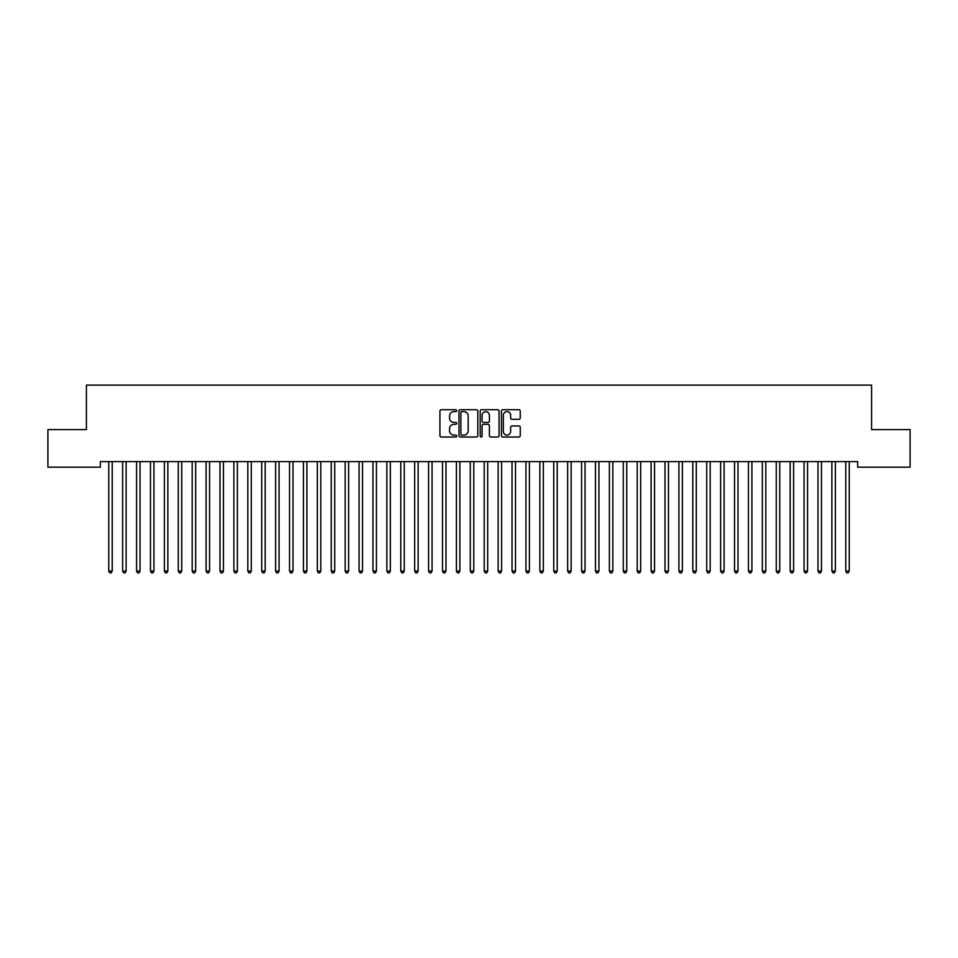 <?xml version="1.0" encoding="UTF-8"?>
<svg xmlns="http://www.w3.org/2000/svg" width="958" height="958" viewBox="0 0 958 958"><rect width="100%" height="100%" fill="white"/><g stroke="black" fill="none" stroke-linecap="round" stroke-linejoin="round"><path stroke-width="1.44" d="M456.75 410.671A0.958 0.958 0 0 0 455.792 409.713L441.291 409.713A1.365 1.365 0 0 0 439.926 411.078L439.926 435.651A1.365 1.365 0 0 0 441.291 437.016L455.792 437.016A0.958 0.958 0 0 0 456.75 436.058A0.958 0.958 0 0 0 455.792 435.1L453.912 435.1A4.371 4.371 0 0 1 449.553 430.729L449.553 428.681A4.371 4.371 0 0 1 453.912 424.31L455.792 424.31A0.958 0.958 0 0 0 456.75 423.364A0.958 0.958 0 0 0 455.792 422.406L453.912 422.406A4.371 4.371 0 0 1 449.553 418.035L449.553 415.988A4.371 4.371 0 0 1 453.912 411.617L455.792 411.617A0.958 0.958 0 0 0 456.75 410.671M518.889 419.329A1.365 1.365 0 0 0 520.254 417.963L520.254 411.078A1.365 1.365 0 0 0 518.889 409.713L502.782 409.713A1.365 1.365 0 0 0 501.417 411.078L501.417 435.651A1.365 1.365 0 0 0 502.782 437.016L518.889 437.016A1.365 1.365 0 0 0 520.254 435.651L520.254 427.316A1.365 1.365 0 0 0 518.889 425.951L512.003 425.951A1.365 1.365 0 0 0 510.638 427.316L510.638 431.447A3.652 3.652 0 0 1 506.986 435.1A3.652 3.652 0 0 1 503.333 431.447L503.333 415.269A3.652 3.652 0 0 1 506.986 411.617A3.652 3.652 0 0 1 510.638 415.269L510.638 417.963A1.365 1.365 0 0 0 512.003 419.329L518.889 419.329M857.673 461.6L100.327 461.6L100.327 467.169L47.9 467.169L47.9 429.615L86.424 429.615L86.424 385.116L871.576 385.116L871.576 429.615L910.1 429.615L910.1 467.169L857.673 467.169L857.673 461.6M477.803 411.078A1.365 1.365 0 0 0 476.437 409.713L460.331 409.713A1.365 1.365 0 0 0 458.966 411.078L458.966 435.651A1.365 1.365 0 0 0 460.331 437.016L476.437 437.016A1.365 1.365 0 0 0 477.803 435.651L477.803 411.078M481.563 409.713L497.669 409.713A1.365 1.365 0 0 1 499.034 411.078L499.034 435.651A1.365 1.365 0 0 1 497.669 437.016L490.771 437.016A1.365 1.365 0 0 1 489.406 435.651L489.406 425.675A1.365 1.365 0 0 0 488.041 424.31L483.467 424.31A1.365 1.365 0 0 0 482.102 425.675L482.102 436.058A0.958 0.958 0 0 1 481.156 437.016A0.958 0.958 0 0 1 480.197 436.058L480.197 411.078A1.365 1.365 0 0 1 481.563 409.713M461.84 411.617A0.958 0.958 0 0 0 460.882 412.575L460.882 434.142A0.958 0.958 0 0 0 461.84 435.1L463.816 435.1A4.371 4.371 0 0 0 468.187 430.729L468.187 415.988A4.371 4.371 0 0 0 463.816 411.617L461.84 411.617M489.406 415.341A3.652 3.652 0 0 0 485.754 411.689A3.652 3.652 0 0 0 482.102 415.341L482.102 421.041A1.365 1.365 0 0 0 483.467 422.406L488.041 422.406A1.365 1.365 0 0 0 489.406 421.041L489.406 415.341M112.218 462.331A1.389 1.389 -179.6 0 1 112.314 461.804A1.389 1.389 179.6 0 0 112.218 462.331L112.218 571.076L108.745 571.076L108.745 462.331A1.389 1.389 179.6 0 0 108.637 461.804A1.389 1.389 -179.6 0 1 108.745 462.331M112.218 571.076L111.176 572.884L109.787 572.884L108.745 571.076M126.121 462.331A1.389 1.389 -179.6 0 1 126.228 461.804A1.389 1.389 179.6 0 0 126.121 462.331L126.121 571.076L122.648 571.076L122.648 462.331A1.389 1.389 179.6 0 0 122.552 461.804A1.389 1.389 -179.6 0 1 122.648 462.331M140.036 462.331A1.389 1.389 -179.6 0 1 140.131 461.804A1.389 1.389 179.6 0 0 140.036 462.331L140.036 571.076L136.551 571.076L136.551 462.331A1.389 1.389 179.6 0 0 136.455 461.804A1.389 1.389 -179.6 0 1 136.551 462.331M126.121 571.076L125.079 572.884L123.69 572.884L122.648 571.076M140.036 571.076L138.982 572.884L137.593 572.884L136.551 571.076M153.939 462.331A1.389 1.389 -179.6 0 1 154.034 461.804A1.389 1.389 179.6 0 0 153.939 462.331L153.939 571.076L150.466 571.076L150.466 462.331A1.389 1.389 179.6 0 0 150.358 461.804A1.389 1.389 -179.6 0 1 150.466 462.331M167.842 462.331A1.389 1.389 -179.6 0 1 167.949 461.804A1.389 1.389 179.6 0 0 167.842 462.331L167.842 571.076L164.369 571.076L164.369 462.331A1.389 1.389 179.6 0 0 164.261 461.804A1.389 1.389 -179.6 0 1 164.369 462.331M153.939 571.076L152.897 572.884L151.508 572.884L150.466 571.076M167.842 571.076L166.8 572.884L165.411 572.884L164.369 571.076M181.745 462.331A1.389 1.389 -179.6 0 1 181.852 461.804A1.389 1.389 179.6 0 0 181.745 462.331L181.745 571.076L178.272 571.076L178.272 462.331A1.389 1.389 179.6 0 0 178.176 461.804A1.389 1.389 -179.6 0 1 178.272 462.331M181.745 571.076L180.703 572.884L179.314 572.884L178.272 571.076M195.66 462.331A1.389 1.389 -179.6 0 1 195.755 461.804A1.389 1.389 179.6 0 0 195.66 462.331L195.66 571.076L192.175 571.076L192.175 462.331A1.389 1.389 179.6 0 0 192.079 461.804A1.389 1.389 -179.6 0 1 192.175 462.331M195.66 571.076L194.618 572.884L193.217 572.884L192.175 571.076M209.562 462.331A1.389 1.389 -179.6 0 1 209.658 461.804A1.389 1.389 179.6 0 0 209.562 462.331L209.562 571.076L206.09 571.076L206.09 462.331A1.389 1.389 179.6 0 0 205.982 461.804A1.389 1.389 -179.6 0 1 206.09 462.331M223.465 462.331A1.389 1.389 -179.6 0 1 223.573 461.804A1.389 1.389 179.6 0 0 223.465 462.331L223.465 571.076L219.993 571.076L219.993 462.331A1.389 1.389 179.6 0 0 219.897 461.804A1.389 1.389 -179.6 0 1 219.993 462.331M237.38 462.331A1.389 1.389 -179.6 0 1 237.476 461.804A1.389 1.389 179.6 0 0 237.38 462.331L237.38 571.076L233.896 571.076L233.896 462.331A1.389 1.389 179.6 0 0 233.8 461.804A1.389 1.389 -179.6 0 1 233.896 462.331M251.283 462.331A1.389 1.389 -179.6 0 1 251.379 461.804A1.389 1.389 179.6 0 0 251.283 462.331L251.283 571.076L247.811 571.076L247.811 462.331A1.389 1.389 179.6 0 0 247.703 461.804A1.389 1.389 -179.6 0 1 247.811 462.331M265.186 462.331A1.389 1.389 -179.6 0 1 265.294 461.804A1.389 1.389 179.6 0 0 265.186 462.331L265.186 571.076L261.714 571.076L261.714 462.331A1.389 1.389 179.6 0 0 261.606 461.804A1.389 1.389 -179.6 0 1 261.714 462.331M279.089 462.331A1.389 1.389 -179.6 0 1 279.197 461.804A1.389 1.389 179.6 0 0 279.089 462.331L279.089 571.076L275.617 571.076L275.617 462.331A1.389 1.389 179.6 0 0 275.521 461.804A1.389 1.389 -179.6 0 1 275.617 462.331M293.004 462.331A1.389 1.389 -179.6 0 1 293.1 461.804A1.389 1.389 179.6 0 0 293.004 462.331L293.004 571.076L289.52 571.076L289.52 462.331A1.389 1.389 179.6 0 0 289.424 461.804A1.389 1.389 -179.6 0 1 289.52 462.331M306.907 462.331A1.389 1.389 -179.6 0 1 307.003 461.804A1.389 1.389 179.6 0 0 306.907 462.331L306.907 571.076L303.435 571.076L303.435 462.331A1.389 1.389 179.6 0 0 303.327 461.804A1.389 1.389 -179.6 0 1 303.435 462.331M320.81 462.331A1.389 1.389 -179.6 0 1 320.918 461.804A1.389 1.389 179.6 0 0 320.81 462.331L320.81 571.076L317.337 571.076L317.337 462.331A1.389 1.389 179.6 0 0 317.242 461.804A1.389 1.389 -179.6 0 1 317.337 462.331M209.562 571.076L208.521 572.884L207.132 572.884L206.09 571.076M223.465 571.076L222.424 572.884L221.035 572.884L219.993 571.076M237.38 571.076L236.327 572.884L234.938 572.884L233.896 571.076M251.283 571.076L250.242 572.884L248.852 572.884L247.811 571.076M265.186 571.076L264.145 572.884L262.755 572.884L261.714 571.076M279.089 571.076L278.048 572.884L276.658 572.884L275.617 571.076M293.004 571.076L291.962 572.884L290.573 572.884L289.52 571.076M306.907 571.076L305.865 572.884L304.476 572.884L303.435 571.076M320.81 571.076L319.768 572.884L318.379 572.884L317.337 571.076M334.725 462.331A1.389 1.389 -179.6 0 1 334.821 461.804A1.389 1.389 179.6 0 0 334.725 462.331L334.725 571.076L331.24 571.076L331.24 462.331A1.389 1.389 179.6 0 0 331.145 461.804A1.389 1.389 -179.6 0 1 331.24 462.331M334.725 571.076L333.683 572.884L332.282 572.884L331.24 571.076M348.628 462.331A1.389 1.389 -179.6 0 1 348.724 461.804A1.389 1.389 179.6 0 0 348.628 462.331L348.628 571.076L345.155 571.076L345.155 462.331A1.389 1.389 179.6 0 0 345.048 461.804A1.389 1.389 -179.6 0 1 345.155 462.331M348.628 571.076L347.586 572.884L346.197 572.884L345.155 571.076M362.531 462.331A1.389 1.389 -179.6 0 1 362.639 461.804A1.389 1.389 179.6 0 0 362.531 462.331L362.531 571.076L359.058 571.076L359.058 462.331A1.389 1.389 179.6 0 0 358.951 461.804A1.389 1.389 -179.6 0 1 359.058 462.331M362.531 571.076L361.489 572.884L360.1 572.884L359.058 571.076M376.434 462.331A1.389 1.389 -179.6 0 1 376.542 461.804A1.389 1.389 179.6 0 0 376.434 462.331L376.434 571.076L372.961 571.076L372.961 462.331A1.389 1.389 179.6 0 0 372.866 461.804A1.389 1.389 -179.6 0 1 372.961 462.331M376.434 571.076L375.392 572.884L374.003 572.884L372.961 571.076M390.349 462.331A1.389 1.389 -179.6 0 1 390.445 461.804A1.389 1.389 179.6 0 0 390.349 462.331L390.349 571.076L386.864 571.076L386.864 462.331A1.389 1.389 179.6 0 0 386.769 461.804A1.389 1.389 -179.6 0 1 386.864 462.331M390.349 571.076L389.307 572.884L387.918 572.884L386.864 571.076M404.252 462.331A1.389 1.389 -179.6 0 1 404.348 461.804A1.389 1.389 179.6 0 0 404.252 462.331L404.252 571.076L400.779 571.076L400.779 462.331A1.389 1.389 179.6 0 0 400.672 461.804A1.389 1.389 -179.6 0 1 400.779 462.331M404.252 571.076L403.21 572.884L401.821 572.884L400.779 571.076M418.155 462.331A1.389 1.389 -179.6 0 1 418.263 461.804A1.389 1.389 179.6 0 0 418.155 462.331L418.155 571.076L414.682 571.076L414.682 462.331A1.389 1.389 179.6 0 0 414.586 461.804A1.389 1.389 -179.6 0 1 414.682 462.331M418.155 571.076L417.113 572.884L415.724 572.884L414.682 571.076M432.07 462.331A1.389 1.389 -179.6 0 1 432.166 461.804A1.389 1.389 179.6 0 0 432.07 462.331L432.07 571.076L428.585 571.076L428.585 462.331A1.389 1.389 179.6 0 0 428.489 461.804A1.389 1.389 -179.6 0 1 428.585 462.331M432.07 571.076L431.028 572.884L429.627 572.884L428.585 571.076M445.973 462.331A1.389 1.389 -179.6 0 1 446.069 461.804A1.389 1.389 179.6 0 0 445.973 462.331L445.973 571.076L442.5 571.076L442.5 462.331A1.389 1.389 179.6 0 0 442.392 461.804A1.389 1.389 -179.6 0 1 442.5 462.331M445.973 571.076L444.931 572.884L443.542 572.884L442.5 571.076M459.876 462.331A1.389 1.389 -179.6 0 1 459.984 461.804A1.389 1.389 179.6 0 0 459.876 462.331L459.876 571.076L456.403 571.076L456.403 462.331A1.389 1.389 179.6 0 0 456.307 461.804A1.389 1.389 -179.6 0 1 456.403 462.331M459.876 571.076L458.834 572.884L457.445 572.884L456.403 571.076M473.791 462.331A1.389 1.389 -179.6 0 1 473.887 461.804A1.389 1.389 179.6 0 0 473.791 462.331L473.791 571.076L470.306 571.076L470.306 462.331A1.389 1.389 179.6 0 0 470.21 461.804A1.389 1.389 -179.6 0 1 470.306 462.331M473.791 571.076L472.737 572.884L471.348 572.884L470.306 571.076M487.694 462.331A1.389 1.389 -179.6 0 1 487.79 461.804A1.389 1.389 179.6 0 0 487.694 462.331L487.694 571.076L484.209 571.076L484.209 462.331A1.389 1.389 179.6 0 0 484.113 461.804A1.389 1.389 -179.6 0 1 484.209 462.331M487.694 571.076L486.652 572.884L485.263 572.884L484.209 571.076M501.597 462.331A1.389 1.389 -179.6 0 1 501.693 461.804A1.389 1.389 179.6 0 0 501.597 462.331L501.597 571.076L498.124 571.076L498.124 462.331A1.389 1.389 179.6 0 0 498.016 461.804A1.389 1.389 -179.6 0 1 498.124 462.331M501.597 571.076L500.555 572.884L499.166 572.884L498.124 571.076M515.5 462.331A1.389 1.389 -179.6 0 1 515.608 461.804A1.389 1.389 179.6 0 0 515.5 462.331L515.5 571.076L512.027 571.076L512.027 462.331A1.389 1.389 179.6 0 0 511.931 461.804A1.389 1.389 -179.6 0 1 512.027 462.331M515.5 571.076L514.458 572.884L513.069 572.884L512.027 571.076M529.415 462.331A1.389 1.389 -179.6 0 1 529.511 461.804A1.389 1.389 179.6 0 0 529.415 462.331L529.415 571.076L525.93 571.076L525.93 462.331A1.389 1.389 179.6 0 0 525.834 461.804A1.389 1.389 -179.6 0 1 525.93 462.331M529.415 571.076L528.373 572.884L526.972 572.884L525.93 571.076M543.318 462.331A1.389 1.389 -179.6 0 1 543.414 461.804A1.389 1.389 179.6 0 0 543.318 462.331L543.318 571.076L539.845 571.076L539.845 462.331A1.389 1.389 179.6 0 0 539.737 461.804A1.389 1.389 -179.6 0 1 539.845 462.331M543.318 571.076L542.276 572.884L540.887 572.884L539.845 571.076M557.221 462.331A1.389 1.389 -179.6 0 1 557.328 461.804A1.389 1.389 179.6 0 0 557.221 462.331L557.221 571.076L553.748 571.076L553.748 462.331A1.389 1.389 179.6 0 0 553.652 461.804A1.389 1.389 -179.6 0 1 553.748 462.331M557.221 571.076L556.179 572.884L554.79 572.884L553.748 571.076M571.136 462.331A1.389 1.389 -179.6 0 1 571.231 461.804A1.389 1.389 179.6 0 0 571.136 462.331L571.136 571.076L567.651 571.076L567.651 462.331A1.389 1.389 179.6 0 0 567.555 461.804A1.389 1.389 -179.6 0 1 567.651 462.331M571.136 571.076L570.082 572.884L568.693 572.884L567.651 571.076M585.039 462.331A1.389 1.389 -179.6 0 1 585.134 461.804A1.389 1.389 179.6 0 0 585.039 462.331L585.039 571.076L581.566 571.076L581.566 462.331A1.389 1.389 179.6 0 0 581.458 461.804A1.389 1.389 -179.6 0 1 581.566 462.331M585.039 571.076L583.997 572.884L582.608 572.884L581.566 571.076M598.942 462.331A1.389 1.389 -179.6 0 1 599.049 461.804A1.389 1.389 179.6 0 0 598.942 462.331L598.942 571.076L595.469 571.076L595.469 462.331A1.389 1.389 179.6 0 0 595.361 461.804A1.389 1.389 -179.6 0 1 595.469 462.331M598.942 571.076L597.9 572.884L596.511 572.884L595.469 571.076M612.845 462.331A1.389 1.389 -179.6 0 1 612.952 461.804A1.389 1.389 179.6 0 0 612.845 462.331L612.845 571.076L609.372 571.076L609.372 462.331A1.389 1.389 179.6 0 0 609.276 461.804A1.389 1.389 -179.6 0 1 609.372 462.331M612.845 571.076L611.803 572.884L610.414 572.884L609.372 571.076M626.76 462.331A1.389 1.389 -179.6 0 1 626.855 461.804A1.389 1.389 179.6 0 0 626.76 462.331L626.76 571.076L623.275 571.076L623.275 462.331A1.389 1.389 179.6 0 0 623.179 461.804A1.389 1.389 -179.6 0 1 623.275 462.331M626.76 571.076L625.718 572.884L624.317 572.884L623.275 571.076M640.663 462.331A1.389 1.389 -179.6 0 1 640.758 461.804A1.389 1.389 179.6 0 0 640.663 462.331L640.663 571.076L637.19 571.076L637.19 462.331A1.389 1.389 179.6 0 0 637.082 461.804A1.389 1.389 -179.6 0 1 637.19 462.331M640.663 571.076L639.621 572.884L638.232 572.884L637.19 571.076M654.565 462.331A1.389 1.389 -179.6 0 1 654.673 461.804A1.389 1.389 179.6 0 0 654.565 462.331L654.565 571.076L651.093 571.076L651.093 462.331A1.389 1.389 179.6 0 0 650.997 461.804A1.389 1.389 -179.6 0 1 651.093 462.331M654.565 571.076L653.524 572.884L652.135 572.884L651.093 571.076M668.48 462.331A1.389 1.389 -179.6 0 1 668.576 461.804A1.389 1.389 179.6 0 0 668.48 462.331L668.48 571.076L664.996 571.076L664.996 462.331A1.389 1.389 179.6 0 0 664.9 461.804A1.389 1.389 -179.6 0 1 664.996 462.331M668.48 571.076L667.427 572.884L666.038 572.884L664.996 571.076M682.383 462.331A1.389 1.389 -179.6 0 1 682.479 461.804A1.389 1.389 179.6 0 0 682.383 462.331L682.383 571.076L678.911 571.076L678.911 462.331A1.389 1.389 179.6 0 0 678.803 461.804A1.389 1.389 -179.6 0 1 678.911 462.331M682.383 571.076L681.342 572.884L679.952 572.884L678.911 571.076M696.286 462.331A1.389 1.389 -179.6 0 1 696.394 461.804A1.389 1.389 179.6 0 0 696.286 462.331L696.286 571.076L692.814 571.076L692.814 462.331A1.389 1.389 179.6 0 0 692.706 461.804A1.389 1.389 -179.6 0 1 692.814 462.331M696.286 571.076L695.245 572.884L693.855 572.884L692.814 571.076M710.189 462.331A1.389 1.389 -179.6 0 1 710.297 461.804A1.389 1.389 179.6 0 0 710.189 462.331L710.189 571.076L706.717 571.076L706.717 462.331A1.389 1.389 179.6 0 0 706.621 461.804A1.389 1.389 -179.6 0 1 706.717 462.331M710.189 571.076L709.148 572.884L707.758 572.884L706.717 571.076M724.104 462.331A1.389 1.389 -179.6 0 1 724.2 461.804A1.389 1.389 179.6 0 0 724.104 462.331L724.104 571.076L720.62 571.076L720.62 462.331A1.389 1.389 179.6 0 0 720.524 461.804A1.389 1.389 -179.6 0 1 720.62 462.331M724.104 571.076L723.062 572.884L721.673 572.884L720.62 571.076M738.007 462.331A1.389 1.389 -179.6 0 1 738.103 461.804A1.389 1.389 179.6 0 0 738.007 462.331L738.007 571.076L734.535 571.076L734.535 462.331A1.389 1.389 179.6 0 0 734.427 461.804A1.389 1.389 -179.6 0 1 734.535 462.331M738.007 571.076L736.965 572.884L735.576 572.884L734.535 571.076M751.91 462.331A1.389 1.389 -179.6 0 1 752.018 461.804A1.389 1.389 179.6 0 0 751.91 462.331L751.91 571.076L748.438 571.076L748.438 462.331A1.389 1.389 179.6 0 0 748.342 461.804A1.389 1.389 -179.6 0 1 748.438 462.331M751.91 571.076L750.868 572.884L749.479 572.884L748.438 571.076M765.825 462.331A1.389 1.389 -179.6 0 1 765.921 461.804A1.389 1.389 179.6 0 0 765.825 462.331L765.825 571.076L762.34 571.076L762.34 462.331A1.389 1.389 179.6 0 0 762.245 461.804A1.389 1.389 -179.6 0 1 762.34 462.331M765.825 571.076L764.783 572.884L763.382 572.884L762.34 571.076M779.728 462.331A1.389 1.389 -179.6 0 1 779.824 461.804A1.389 1.389 179.6 0 0 779.728 462.331L779.728 571.076L776.255 571.076L776.255 462.331A1.389 1.389 179.6 0 0 776.148 461.804A1.389 1.389 -179.6 0 1 776.255 462.331M779.728 571.076L778.686 572.884L777.297 572.884L776.255 571.076M793.631 462.331A1.389 1.389 -179.6 0 1 793.739 461.804A1.389 1.389 179.6 0 0 793.631 462.331L793.631 571.076L790.158 571.076L790.158 462.331A1.389 1.389 179.6 0 0 790.051 461.804A1.389 1.389 -179.6 0 1 790.158 462.331M793.631 571.076L792.589 572.884L791.2 572.884L790.158 571.076M807.534 462.331A1.389 1.389 -179.6 0 1 807.642 461.804A1.389 1.389 179.6 0 0 807.534 462.331L807.534 571.076L804.061 571.076L804.061 462.331A1.389 1.389 179.6 0 0 803.966 461.804A1.389 1.389 -179.6 0 1 804.061 462.331M807.534 571.076L806.492 572.884L805.103 572.884L804.061 571.076M821.449 462.331A1.389 1.389 -179.6 0 1 821.545 461.804A1.389 1.389 179.6 0 0 821.449 462.331L821.449 571.076L817.964 571.076L817.964 462.331A1.389 1.389 179.6 0 0 817.869 461.804A1.389 1.389 -179.6 0 1 817.964 462.331M821.449 571.076L820.407 572.884L819.018 572.884L817.964 571.076M835.352 462.331A1.389 1.389 -179.6 0 1 835.448 461.804A1.389 1.389 179.6 0 0 835.352 462.331L835.352 571.076L831.879 571.076L831.879 462.331A1.389 1.389 179.6 0 0 831.772 461.804A1.389 1.389 -179.6 0 1 831.879 462.331M835.352 571.076L834.31 572.884L832.921 572.884L831.879 571.076M849.255 462.331A1.389 1.389 -179.6 0 1 849.363 461.804A1.389 1.389 179.6 0 0 849.255 462.331L849.255 571.076L845.782 571.076L845.782 462.331A1.389 1.389 179.6 0 0 845.686 461.804A1.389 1.389 -179.6 0 1 845.782 462.331M849.255 571.076L848.213 572.884L846.824 572.884L845.782 571.076"/></g></svg>
